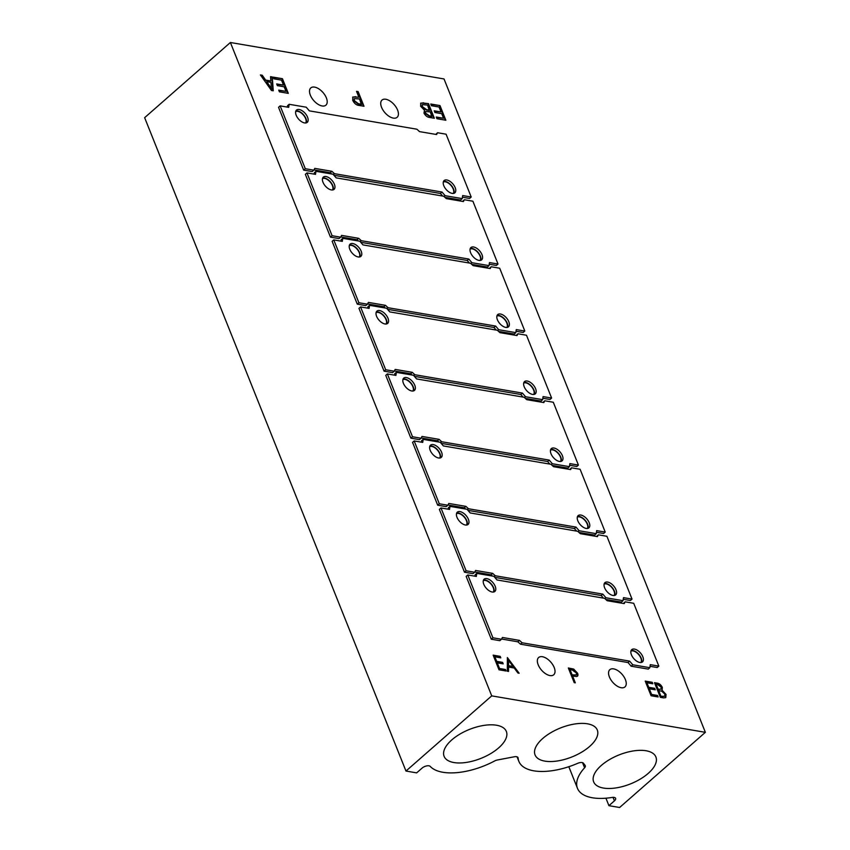 <?xml version="1.0" encoding="UTF-8"?>
<svg xmlns="http://www.w3.org/2000/svg" width="850" height="850" viewBox="0 0 850 850"><rect width="100%" height="100%" fill="white"/><g stroke="black" fill="none" stroke-linecap="round" stroke-linejoin="round"><path stroke-width="1.27" d="M480.08 260.451A7.639 4.091 48.8 0 0 478.805 253.768A7.639 4.091 48.8 0 0 472.164 248.827A7.639 4.091 48.8 0 0 470.092 249.061M332.467 189.996A7.639 4.091 48.8 0 0 331.192 183.313A7.639 4.091 48.8 0 0 324.551 178.373A7.639 4.091 48.8 0 0 322.479 178.606M506.876 327.462A7.639 4.091 48.8 0 0 505.601 320.779A7.639 4.091 48.8 0 0 498.971 315.839A7.639 4.091 48.8 0 0 496.899 316.072M359.263 257.008A7.639 4.091 48.8 0 0 357.988 250.325A7.639 4.091 48.8 0 0 351.358 245.384A7.639 4.091 48.8 0 0 349.276 245.618M533.683 394.474A7.639 4.091 48.8 0 0 532.408 387.791A7.639 4.091 48.8 0 0 525.767 382.851A7.639 4.091 48.8 0 0 523.696 383.084M386.07 324.02A7.639 4.091 48.8 0 0 384.795 317.337A7.639 4.091 48.8 0 0 378.154 312.396A7.639 4.091 48.8 0 0 376.082 312.63M560.49 461.497A7.639 4.091 48.8 0 0 559.215 454.803A7.639 4.091 48.8 0 0 552.574 449.873A7.639 4.091 48.8 0 0 550.503 450.096M412.877 391.032A7.639 4.091 48.8 0 0 411.602 384.349A7.639 4.091 48.8 0 0 404.961 379.408A7.639 4.091 48.8 0 0 402.889 379.642M587.286 528.509A7.639 4.091 48.8 0 0 586.011 521.815A7.639 4.091 48.8 0 0 579.381 516.885A7.639 4.091 48.8 0 0 577.309 517.108M439.673 458.044A7.639 4.091 48.8 0 0 438.398 451.361A7.639 4.091 48.8 0 0 431.768 446.42A7.639 4.091 48.8 0 0 429.686 446.654M614.093 595.521A7.639 4.091 48.8 0 0 612.818 588.827A7.639 4.091 48.8 0 0 606.178 583.897A7.639 4.091 48.8 0 0 604.106 584.12M466.48 525.056A7.639 4.091 48.8 0 0 465.205 518.372A7.639 4.091 48.8 0 0 458.564 513.442A7.639 4.091 48.8 0 0 456.493 513.666M640.9 662.532A7.639 4.091 48.8 0 0 639.625 655.849A7.639 4.091 48.8 0 0 632.984 650.909A7.639 4.091 48.8 0 0 630.912 651.143M493.287 592.078A7.639 4.091 48.8 0 0 492.012 585.384A7.639 4.091 48.8 0 0 485.371 580.454A7.639 4.091 48.8 0 0 483.299 580.678M305.66 122.984A7.639 4.091 48.8 0 0 304.385 116.301A7.639 4.091 48.8 0 0 297.744 111.361A7.639 4.091 48.8 0 0 295.672 111.584M453.273 193.439A7.639 4.091 48.8 0 0 451.998 186.756A7.639 4.091 48.8 0 0 445.358 181.815A7.639 4.091 48.8 0 0 443.286 182.049M621.169 687.724A11.464 6.141 48.8 0 0 624.952 686.917A11.464 6.141 48.8 0 0 623.996 676.898A11.464 6.141 48.8 0 0 613.626 668.876A11.464 6.141 48.8 0 0 609.843 669.673A11.464 6.141 48.8 0 0 610.81 679.692A11.464 6.141 48.8 0 0 621.169 687.724M322.129 105.963A11.464 6.141 48.8 0 0 325.911 105.156A11.464 6.141 48.8 0 0 324.955 95.136A11.464 6.141 48.8 0 0 314.596 87.114A11.464 6.141 48.8 0 0 310.803 87.911A11.464 6.141 48.8 0 0 311.769 97.931A11.464 6.141 48.8 0 0 322.129 105.963M549.961 675.569A11.464 6.141 48.8 0 0 553.743 674.762A11.464 6.141 48.8 0 0 552.776 664.753A11.464 6.141 48.8 0 0 542.417 656.721A11.464 6.141 48.8 0 0 538.634 657.528A11.464 6.141 48.8 0 0 539.601 667.548A11.464 6.141 48.8 0 0 549.961 675.569M393.337 118.108A11.464 6.141 48.8 0 0 397.131 117.311A11.464 6.141 48.8 0 0 396.164 107.291A11.464 6.141 48.8 0 0 385.804 99.259A11.464 6.141 48.8 0 0 382.011 100.066A11.464 6.141 48.8 0 0 382.978 110.086A11.464 6.141 48.8 0 0 393.337 118.108M542.757 738.469A33.511 15.576 158.2 0 0 534.969 754.683A33.511 15.576 158.2 0 0 557.281 760.994A33.511 15.576 158.2 0 0 589.602 746.47A33.511 15.576 158.2 0 0 597.199 729.789A33.511 15.576 158.2 0 0 574.589 724.019A33.511 15.576 158.2 0 0 542.757 738.469M601.354 765.414A33.511 15.576 158.2 0 0 593.566 781.617A33.511 15.576 158.2 0 0 615.867 787.939A33.511 15.576 158.2 0 0 648.199 773.404A33.511 15.576 158.2 0 0 655.796 756.734A33.511 15.576 158.2 0 0 633.176 750.964A33.511 15.576 158.2 0 0 601.354 765.414M451.807 739.893A33.511 15.576 158.2 0 0 444.019 756.107A33.511 15.576 158.2 0 0 466.331 762.418A33.511 15.576 158.2 0 0 498.652 747.894A33.511 15.576 158.2 0 0 506.249 731.213A33.511 15.576 158.2 0 0 483.639 725.443A33.511 15.576 158.2 0 0 451.807 739.893M506.047 671.001L499.014 669.8L493.149 655.148L500.183 656.349L500.788 657.847L494.87 656.838L496.676 661.353L502.584 662.362L503.189 663.861L497.282 662.851L499.534 668.493L505.442 669.503L506.047 671.001M575.312 682.826L574.196 682.635L568.331 667.972L573.707 669.099L577.575 673.211C578.308 675.166 577.979 676.271 576.576 676.515L572.602 676.058L575.312 682.826M577.501 676.133L576.576 676.515M658.102 696.947L651.079 695.746L645.214 681.094L652.237 682.295L652.843 683.793L646.935 682.784L648.731 687.299L654.649 688.309L655.244 689.807L649.336 688.798L651.589 694.439L657.507 695.449L658.102 696.947M273.243 90.791L271.458 90.483L260.398 74.938L262.267 75.257L265.646 80.091L270.831 80.973L270.534 76.67L272.287 76.968L273.243 90.791M429.632 117.47C427.327 117.226 425.436 115.749 423.98 113.05L424.479 110.256L420.665 106.282L420.761 103.105L428.496 103.626L434.361 118.277L429.632 117.47M705.362 732.328L491.725 695.874L230.393 42.5L444.029 78.954L705.362 732.328L619.607 807.5L608.919 805.673L605.933 798.192M439.057 107.015L431.449 105.719L430.769 104.008L439.992 105.581L445.857 120.243L436.953 118.724L436.273 117.013L443.551 118.256L441.724 113.688L434.924 112.519L434.244 110.808L441.044 111.966L439.057 107.015M356.522 91.343L358.137 91.619L364.002 106.271L359.274 105.464C356.564 105.304 354.386 103.615 352.75 100.385L352.803 97.017L358.881 97.24L356.522 91.343M281.509 80.134L273.902 78.838L273.222 77.127L282.444 78.699L288.309 93.362L279.406 91.843L278.726 90.121L286.004 91.364L284.176 86.796L277.376 85.637L276.696 83.927L283.496 85.085L281.509 80.134M663.712 697.903L660.344 697.329L654.479 682.678L656.912 683.092C659.154 683.315 660.96 684.749 662.32 687.395L662.129 690.264L666.028 694.429L665.816 697.563L663.712 697.903M507.322 671.224L507.376 657.571L519.148 673.242L517.926 673.03L514.207 668.015L508.555 667.059L508.544 671.426L507.322 671.224M491.725 695.874L405.971 771.046L416.649 772.873L422.163 768.039A5.1 2.369 -21.8 0 1 430.217 766.403A50.947 23.683 158.2 0 0 494.519 761.026A5.1 2.369 -21.8 0 1 497.473 759.974L514.314 756.776A5.1 2.369 -21.8 0 1 518.022 757.648A5.1 2.369 -21.8 0 1 518.107 757.987A50.947 23.683 158.2 0 0 518.883 761.388A50.947 23.683 158.2 0 0 577.734 763.311A5.1 2.369 -21.8 0 1 583.472 763.247L585.161 765.478A5.1 2.369 -21.8 0 1 585.31 765.744A5.1 2.369 -21.8 0 1 584.598 767.794A50.947 23.683 158.2 0 0 577.469 788.332A50.947 23.683 158.2 0 0 612.138 797.438A5.1 2.369 -21.8 0 1 615.602 798.352A5.1 2.369 -21.8 0 1 614.433 800.849L608.919 805.673M405.971 771.046L144.638 117.672L230.393 42.5M430.908 104.369L439.992 105.581M439.673 105.868L445.389 120.158M436.411 117.374L443.551 118.256M434.382 111.169L441.044 111.966M420.633 103.243L423.661 102.797M423.342 103.084L428.496 103.626M428.177 103.902L433.893 118.203M422.163 104.826L421.961 106.834L426.286 109.969L429.303 110.479L427.571 105.06L422.301 104.667L422.28 106.547L426.615 109.682L429.622 110.203M425.372 111.69L425.181 113.369L429.186 116.142L431.736 116.578L430.312 111.913L425.521 111.531L425.499 113.082L429.516 115.855L432.066 116.291M356.66 91.704L358.137 91.619M357.808 91.896L363.534 106.197M352.654 97.166L355.661 96.688M355.332 96.974L358.881 97.24M354.216 98.77L354.014 100.884L358.116 104.008L361.367 104.571L359.561 98.951L354.344 98.621L354.344 100.608L358.434 103.732L361.696 104.284M273.36 77.488L282.444 78.699M282.126 78.986L287.842 93.277M278.864 90.493L286.004 91.364M276.834 84.288L283.496 85.085M260.663 75.321L262.267 75.257M261.949 75.544L265.646 80.091M265.317 80.368L270.831 80.973M270.555 77.01L272.287 76.968M271.968 77.254L272.903 90.727M266.773 81.696L271.469 89.399L270.938 82.407L266.773 81.696L271.788 89.112M645.352 681.456L652.237 682.295M651.918 682.571L652.375 683.719M648.731 687.299L646.935 682.784M648.412 687.576L654.649 688.309M654.319 688.585L654.776 689.732M651.589 694.439L649.336 688.798M651.27 694.726L657.507 695.449M657.178 695.736L657.634 696.872M654.628 683.039L656.582 683.368C658.835 683.602 660.641 685.036 662.001 687.682L662.32 687.395M662.001 687.682L662.129 690.264M661.799 690.551L666.028 694.429M665.699 694.705L665.646 697.691M662.129 696.575L664.742 696.139L664.912 694.237L661.821 691.263L658.676 690.572L660.535 696.299L664.562 696.267M658.506 689.477L661.077 689.053L661.215 687.236L657.719 684.622L656.2 684.367L657.751 689.35L660.896 689.18M657.751 689.35L658.824 689.191M656.2 684.367L658.081 689.063M660.535 696.299L662.447 696.288M658.676 690.572L660.854 696.023M568.48 668.334L573.707 669.099M573.378 669.375L577.575 673.211M577.246 673.497L577.32 676.26M574.844 682.741L572.602 676.058M573.878 675.24L576.364 674.836L576.459 673.03L572.326 670.055L570.053 669.673L571.678 674.836L576.173 674.964M571.678 674.836L574.196 674.964M570.053 669.673L572.008 674.549M493.297 655.509L500.183 656.349M499.864 656.625L500.31 657.773M496.676 661.353L494.87 656.838M496.358 661.629L502.584 662.362M502.265 662.639L502.722 663.786M499.534 668.493L497.282 662.851M499.205 668.78L505.442 669.503M505.123 669.779L505.58 670.926M507.365 658.102L518.532 673.136M508.226 671.372L508.555 667.059M508.587 660.439L508.236 665.943L513.017 666.411L508.587 660.439L508.566 665.656L513.017 666.411M452.168 193.386A8.149 4.367 48.8 0 0 454.867 192.812A8.149 4.367 48.8 0 0 454.176 185.683A8.149 4.367 48.8 0 0 446.813 179.977A8.149 4.367 48.8 0 0 444.125 180.551A8.149 4.367 48.8 0 0 444.805 187.669A8.149 4.367 48.8 0 0 452.168 193.386M453.889 193.333A8.149 4.367 48.8 0 0 451.998 186.278A8.149 4.367 48.8 0 0 445.198 181.401A8.149 4.367 48.8 0 0 443.477 181.454M304.555 122.921A8.149 4.367 48.8 0 0 307.254 122.358A8.149 4.367 48.8 0 0 306.563 115.228A8.149 4.367 48.8 0 0 299.2 109.522A8.149 4.367 48.8 0 0 296.501 110.096A8.149 4.367 48.8 0 0 297.192 117.215A8.149 4.367 48.8 0 0 304.555 122.921M306.276 122.878A8.149 4.367 48.8 0 0 304.385 115.823A8.149 4.367 48.8 0 0 297.585 110.936A8.149 4.367 48.8 0 0 295.864 110.989M280.16 105.878L278.545 107.302L303.673 170.127L305.288 168.704L280.16 105.878L288.703 107.344L289.149 104.295L287.523 105.708L287.332 107.111M444.104 196.605L445.134 195.691L462.23 198.613L460.604 200.026L444.911 197.349M462.432 197.221L469.593 198.443L471.208 197.019L446.08 134.194L437.538 132.738L436.592 134.523L419.507 131.612L416.882 129.211L309.358 110.861L306.234 107.206L289.149 104.295M445.134 195.691L442.011 192.036L334.486 173.687L331.872 171.296L314.776 168.374L313.831 170.17L305.288 168.704M471.208 197.019L462.666 195.564L462.23 198.613M313.831 170.17L312.216 171.583L303.673 170.127M435.795 134.396L437.538 132.738M442.606 196.042L440.396 193.46L333.954 175.291M331.638 173.984L330.246 172.709L313.958 169.926M330.246 172.709L331.872 171.296M333.402 174.643L334.486 173.687M440.396 193.46L442.011 192.036M478.975 260.398A8.149 4.367 48.8 0 0 481.674 259.824A8.149 4.367 48.8 0 0 480.983 252.694A8.149 4.367 48.8 0 0 473.62 246.989A8.149 4.367 48.8 0 0 470.921 247.562A8.149 4.367 48.8 0 0 471.612 254.692A8.149 4.367 48.8 0 0 478.975 260.398M480.696 260.344A8.149 4.367 48.8 0 0 478.805 253.289A8.149 4.367 48.8 0 0 471.994 248.413A8.149 4.367 48.8 0 0 470.284 248.466M331.362 189.933A8.149 4.367 48.8 0 0 334.061 189.369A8.149 4.367 48.8 0 0 333.37 182.24A8.149 4.367 48.8 0 0 326.007 176.534A8.149 4.367 48.8 0 0 323.308 177.108A8.149 4.367 48.8 0 0 323.999 184.227A8.149 4.367 48.8 0 0 331.362 189.933M333.083 189.89A8.149 4.367 48.8 0 0 331.192 182.835A8.149 4.367 48.8 0 0 324.381 177.958A8.149 4.367 48.8 0 0 322.671 178.001M306.967 172.901L305.341 174.314L330.469 237.139L332.095 235.716L306.967 172.901L315.509 174.356L315.945 171.307L314.33 172.731L314.128 174.123M470.9 263.617L471.941 262.703L489.026 265.625L487.411 267.038L471.718 264.361M489.228 264.233L496.4 265.455L498.015 264.031L472.887 201.206L464.344 199.75L463.399 201.546L446.303 198.624L443.689 196.222L336.164 177.873L333.041 174.229L315.945 171.307M471.941 262.703L468.817 259.048L361.293 240.699L358.668 238.308L341.583 235.386L340.638 237.182L332.095 235.716M498.015 264.031L489.473 262.576L489.026 265.625M340.638 237.182L339.022 238.595L330.469 237.139M462.602 201.407L464.344 199.75M469.413 263.054L467.203 260.472L360.761 242.303M358.445 240.996L357.053 239.721L340.765 236.948M357.053 239.721L358.668 238.308M360.198 241.655L361.293 240.699M467.203 260.472L468.817 259.048M505.782 327.409A8.149 4.367 48.8 0 0 508.47 326.836A8.149 4.367 48.8 0 0 507.79 319.717A8.149 4.367 48.8 0 0 500.416 314.001A8.149 4.367 48.8 0 0 497.728 314.574A8.149 4.367 48.8 0 0 498.408 321.704A8.149 4.367 48.8 0 0 505.782 327.409M507.493 327.356A8.149 4.367 48.8 0 0 505.612 320.301A8.149 4.367 48.8 0 0 498.801 315.424A8.149 4.367 48.8 0 0 497.08 315.478M358.169 256.955A8.149 4.367 48.8 0 0 360.857 256.381A8.149 4.367 48.8 0 0 360.177 249.252A8.149 4.367 48.8 0 0 352.803 243.546A8.149 4.367 48.8 0 0 350.115 244.12A8.149 4.367 48.8 0 0 350.795 251.239A8.149 4.367 48.8 0 0 358.169 256.955M359.879 256.902A8.149 4.367 48.8 0 0 357.999 249.847A8.149 4.367 48.8 0 0 351.188 244.97A8.149 4.367 48.8 0 0 349.467 245.012M333.763 239.913L332.148 241.326L357.276 304.151L358.891 302.738L333.763 239.913L342.316 241.368L342.752 238.319L341.137 239.742L340.935 241.134M497.707 330.629L498.737 329.715L515.833 332.637L514.218 334.05L498.525 331.373M516.035 331.245L523.196 332.467L524.822 331.043L499.694 268.217L491.141 266.762L490.206 268.558L473.11 265.636L470.496 263.245L362.961 244.896L359.848 241.241L342.752 238.319M498.737 329.715L495.624 326.06L388.089 307.721L385.475 305.32L368.379 302.398L367.444 304.194L358.891 302.738M524.822 331.043L516.269 329.587L515.833 332.637M367.444 304.194L365.819 305.607L357.276 304.151M489.398 268.419L491.141 266.762M496.209 330.066L493.999 327.484L387.558 309.315M385.252 308.008L383.86 306.733L367.561 303.96M383.86 306.733L385.475 305.32M387.005 308.667L388.089 307.721M493.999 327.484L495.624 326.06M532.578 394.421A8.149 4.367 48.8 0 0 535.277 393.848A8.149 4.367 48.8 0 0 534.586 386.729A8.149 4.367 48.8 0 0 527.223 381.023A8.149 4.367 48.8 0 0 524.524 381.586A8.149 4.367 48.8 0 0 525.215 388.716A8.149 4.367 48.8 0 0 532.578 394.421M534.299 394.368A8.149 4.367 48.8 0 0 532.408 387.324A8.149 4.367 48.8 0 0 525.608 382.436A8.149 4.367 48.8 0 0 523.887 382.489M384.965 323.967A8.149 4.367 48.8 0 0 387.664 323.393A8.149 4.367 48.8 0 0 386.973 316.264A8.149 4.367 48.8 0 0 379.61 310.558A8.149 4.367 48.8 0 0 376.911 311.132A8.149 4.367 48.8 0 0 377.602 318.261A8.149 4.367 48.8 0 0 384.965 323.967M386.686 323.914A8.149 4.367 48.8 0 0 384.795 316.859A8.149 4.367 48.8 0 0 377.995 311.982A8.149 4.367 48.8 0 0 376.274 312.035M360.57 306.924L358.955 308.337L384.083 371.163L385.698 369.75L360.57 306.924L369.112 308.38L369.559 305.331L367.933 306.754L367.742 308.146M524.514 397.641L525.544 396.737L542.64 399.649L541.014 401.062L525.321 398.384M542.842 398.257L550.003 399.479L551.618 398.055L526.49 335.24L517.947 333.774L517.002 335.569L499.917 332.647L497.293 330.257L389.767 311.908L386.644 308.252L369.559 305.331M525.544 396.737L522.421 393.082L414.896 374.733L412.282 372.332L395.186 369.41L394.241 371.206L385.698 369.75M551.618 398.055L543.076 396.599L542.64 399.649M394.241 371.206L392.626 372.619L384.083 371.163M516.205 335.431L517.947 333.774M523.016 397.078L520.806 394.496L414.364 376.337M412.048 375.02L410.656 373.745L394.368 370.972M410.656 373.745L412.282 372.332M413.812 375.679L414.896 374.733M520.806 394.496L522.421 393.082M559.385 461.433A8.149 4.367 48.8 0 0 562.084 460.859A8.149 4.367 48.8 0 0 561.393 453.741A8.149 4.367 48.8 0 0 554.03 448.035A8.149 4.367 48.8 0 0 551.331 448.598A8.149 4.367 48.8 0 0 552.022 455.728A8.149 4.367 48.8 0 0 559.385 461.433M561.106 461.38A8.149 4.367 48.8 0 0 559.215 454.336A8.149 4.367 48.8 0 0 552.404 449.448A8.149 4.367 48.8 0 0 550.694 449.501M411.772 390.979A8.149 4.367 48.8 0 0 414.471 390.405A8.149 4.367 48.8 0 0 413.78 383.286A8.149 4.367 48.8 0 0 406.417 377.57A8.149 4.367 48.8 0 0 403.718 378.144A8.149 4.367 48.8 0 0 404.409 385.273A8.149 4.367 48.8 0 0 411.772 390.979M413.493 390.926A8.149 4.367 48.8 0 0 411.602 383.871A8.149 4.367 48.8 0 0 404.791 378.994A8.149 4.367 48.8 0 0 403.081 379.047M387.377 373.936L385.751 375.349L410.879 438.175L412.505 436.762L387.377 373.936L395.919 375.392L396.355 372.342L394.74 373.766L394.538 375.158M551.31 464.652L552.351 463.749L569.436 466.661L567.821 468.084L552.128 465.407M569.638 465.269L576.81 466.491L578.425 465.078L553.297 402.252L544.754 400.786L543.809 402.581L526.713 399.659L524.099 397.269L416.574 378.919L413.451 375.264L396.355 372.342M552.351 463.749L549.227 460.094L441.703 441.745L439.078 439.344L421.993 436.433L421.047 438.217L412.505 436.762M578.425 465.078L569.883 463.611L569.436 466.661M421.047 438.217L419.433 439.641L410.879 438.175M543.012 402.443L544.754 400.786M549.822 464.089L547.612 461.507L441.171 443.349M438.855 442.043L437.463 440.767L421.175 437.984M437.463 440.767L439.078 439.344M440.608 442.691L441.703 441.745M547.612 461.507L549.227 460.094M586.192 528.445A8.149 4.367 48.8 0 0 588.88 527.871A8.149 4.367 48.8 0 0 588.2 520.753A8.149 4.367 48.8 0 0 580.826 515.047A8.149 4.367 48.8 0 0 578.138 515.621A8.149 4.367 48.8 0 0 578.818 522.739A8.149 4.367 48.8 0 0 586.192 528.445M587.903 528.392A8.149 4.367 48.8 0 0 586.022 521.347A8.149 4.367 48.8 0 0 579.211 516.46A8.149 4.367 48.8 0 0 577.49 516.513M438.579 457.991A8.149 4.367 48.8 0 0 441.267 457.417A8.149 4.367 48.8 0 0 440.587 450.298A8.149 4.367 48.8 0 0 433.213 444.592A8.149 4.367 48.8 0 0 430.525 445.156A8.149 4.367 48.8 0 0 431.205 452.285A8.149 4.367 48.8 0 0 438.579 457.991M440.289 457.938A8.149 4.367 48.8 0 0 438.409 450.893A8.149 4.367 48.8 0 0 431.598 446.006A8.149 4.367 48.8 0 0 429.877 446.059M414.173 440.948L412.558 442.372L437.686 505.187L439.301 503.774L414.173 440.948L422.726 442.404L423.162 439.365L421.547 440.778L421.345 442.17M578.117 531.664L579.148 530.761L596.243 533.673L594.628 535.096L578.935 532.419M596.445 532.281L603.606 533.503L605.232 532.089L580.104 469.264L571.551 467.808L570.616 469.593L553.52 466.682L550.906 464.281L443.371 445.931L440.257 442.276L423.162 439.365M579.148 530.761L576.034 527.106L468.499 508.757L465.885 506.356L448.789 503.444L447.854 505.229L439.301 503.774M605.232 532.089L596.679 530.623L596.243 533.673M447.854 505.229L446.229 506.653L437.686 505.187M569.808 469.455L571.551 467.808M576.619 531.112L574.409 528.519L467.967 510.361M465.662 509.054L464.27 507.779L447.971 504.996M464.27 507.779L465.885 506.356M467.415 509.713L468.499 508.757M574.409 528.519L576.034 527.106M612.988 595.457A8.149 4.367 48.8 0 0 615.687 594.894A8.149 4.367 48.8 0 0 614.996 587.764A8.149 4.367 48.8 0 0 607.633 582.059A8.149 4.367 48.8 0 0 604.934 582.633A8.149 4.367 48.8 0 0 605.625 589.751A8.149 4.367 48.8 0 0 612.988 595.457M614.709 595.404A8.149 4.367 48.8 0 0 612.818 588.359A8.149 4.367 48.8 0 0 606.018 583.472A8.149 4.367 48.8 0 0 604.297 583.525M465.375 525.003A8.149 4.367 48.8 0 0 468.074 524.429A8.149 4.367 48.8 0 0 467.383 517.31A8.149 4.367 48.8 0 0 460.02 511.604A8.149 4.367 48.8 0 0 457.321 512.168A8.149 4.367 48.8 0 0 458.012 519.297A8.149 4.367 48.8 0 0 465.375 525.003M467.096 524.949A8.149 4.367 48.8 0 0 465.205 517.905A8.149 4.367 48.8 0 0 458.405 513.017A8.149 4.367 48.8 0 0 456.684 513.071M440.98 507.96L439.365 509.384L464.493 572.209L466.108 570.786L440.98 507.96L449.522 509.416L449.969 506.377L448.343 507.79L448.152 509.182M604.924 598.676L605.954 597.773L623.05 600.684L621.424 602.108L605.731 599.431M623.252 599.293L630.413 600.514L632.028 599.101L606.9 536.276L598.357 534.82L597.412 536.605L580.327 533.694L577.702 531.293L470.178 512.943L467.054 509.288L449.969 506.377M605.954 597.773L602.831 594.118L495.306 575.769L492.692 573.367L475.596 570.456L474.651 572.241L466.108 570.786M632.028 599.101L623.486 597.646L623.05 600.684M474.651 572.241L473.036 573.665L464.493 572.209M596.615 536.467L598.357 534.82M603.426 598.124L601.216 595.531L494.774 577.373M492.458 576.066L491.066 574.791L474.778 572.008M491.066 574.791L492.692 573.367M494.222 576.725L495.306 575.769M601.216 595.531L602.831 594.118M639.795 662.469A8.149 4.367 48.8 0 0 642.494 661.906A8.149 4.367 48.8 0 0 641.803 654.776A8.149 4.367 48.8 0 0 634.44 649.071A8.149 4.367 48.8 0 0 631.741 649.644A8.149 4.367 48.8 0 0 632.432 656.763A8.149 4.367 48.8 0 0 639.795 662.469M641.516 662.426A8.149 4.367 48.8 0 0 639.625 655.371A8.149 4.367 48.8 0 0 632.814 650.484A8.149 4.367 48.8 0 0 631.104 650.537M492.182 592.014A8.149 4.367 48.8 0 0 494.881 591.441A8.149 4.367 48.8 0 0 494.19 584.322A8.149 4.367 48.8 0 0 486.827 578.616A8.149 4.367 48.8 0 0 484.128 579.179A8.149 4.367 48.8 0 0 484.819 586.309A8.149 4.367 48.8 0 0 492.182 592.014M493.903 591.961A8.149 4.367 48.8 0 0 492.012 584.917A8.149 4.367 48.8 0 0 485.201 580.029A8.149 4.367 48.8 0 0 483.491 580.082M467.787 574.972L466.161 576.396L491.289 639.221L492.915 637.798L467.787 574.972L476.329 576.428L476.765 573.389L475.15 574.802L474.948 576.194M632.761 664.785L649.846 667.696L648.231 669.12L631.136 666.198L632.761 664.785L629.638 661.13L522.112 642.781L519.488 640.379L502.403 637.468L501.457 639.253L492.915 637.798M650.048 666.304L657.22 667.526L658.835 666.113L633.707 603.287L625.164 601.832L624.219 603.617L607.123 600.706L604.509 598.304L496.984 579.955L493.861 576.3L476.765 573.389M658.835 666.113L650.293 664.657L649.846 667.696M501.457 639.253L499.842 640.677L491.289 639.221M623.422 603.479L625.164 601.832M631.136 666.198L628.023 662.543L520.487 644.204L517.873 641.803L501.585 639.019M517.873 641.803L519.488 640.379M520.487 644.204L522.112 642.781M628.023 662.543L629.638 661.13M584.598 767.794L582.537 762.652M614.433 800.849L613.031 797.343M518.107 757.987L517.852 757.35M577.469 788.332L568.82 766.711M518.883 761.388L517.055 756.84"/></g></svg>
